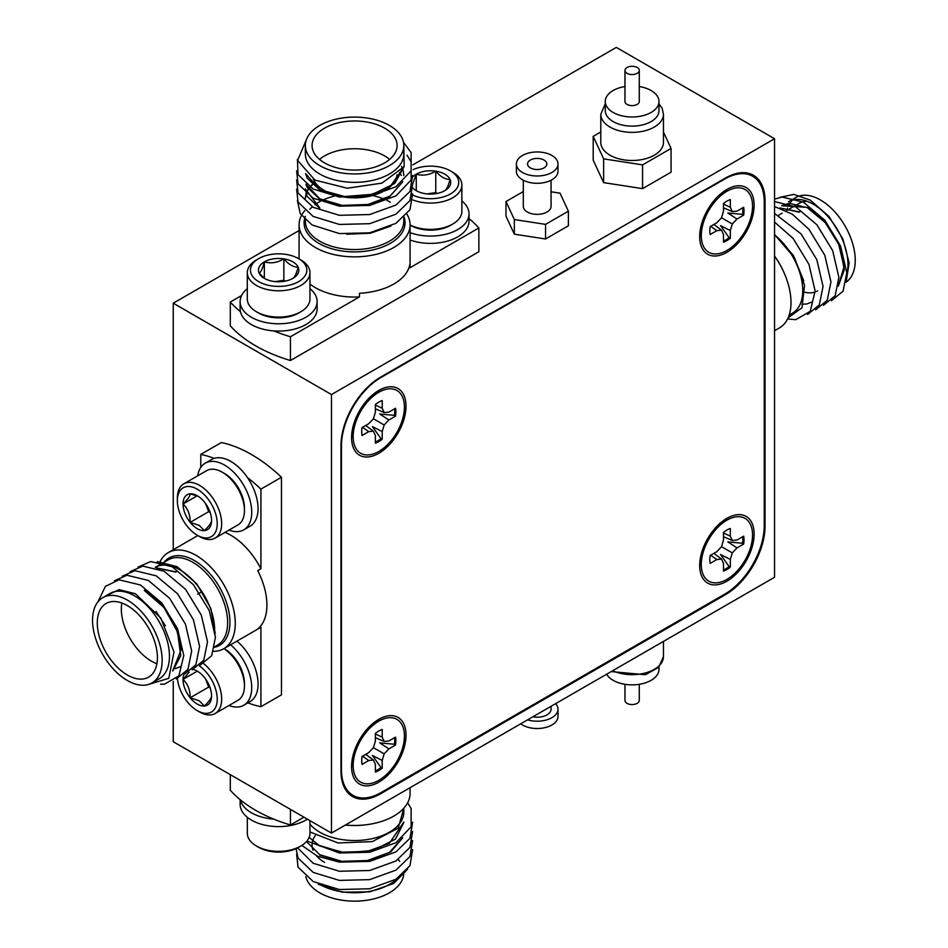 <?xml version="1.0" encoding="UTF-8"?>
<svg xmlns="http://www.w3.org/2000/svg" width="948" height="948" viewBox="0 0 948 948"><rect width="100%" height="100%" fill="white"/><g stroke="black" fill="none" stroke-linecap="round" stroke-linejoin="round"><path stroke-width="1.42" d="M774.54 138.752L331.48 394.558L331.48 833.067L774.54 577.273L774.54 138.752L616.307 47.4L412.89 164.845M299.082 230.542L173.247 303.194L173.247 549.733M331.48 394.558L173.247 303.194M331.48 833.067L173.247 741.715L173.247 681.387M764.254 525.654L764.254 201.888A55.944 32.303 120 0 0 752.665 176.269A55.944 32.303 120 0 0 724.699 179.042L381.013 377.47A55.944 32.303 120 0 0 341.446 445.987L341.446 769.764A55.944 32.303 120 0 0 353.035 795.372A55.944 32.303 120 0 0 381.013 792.599L724.699 594.171A55.944 32.303 120 0 0 764.254 525.654L765.048 526.116L765.048 200.881L764.23 200.407M765.048 526.116A55.944 32.303 -60 0 1 725.493 594.633L724.699 594.171M379.721 793.322L380.539 793.784L725.493 594.633M380.539 793.784A55.944 32.303 -60 0 1 352.561 796.557A55.944 32.303 -60 0 1 340.972 770.949L340.972 445.714A55.944 32.303 -60 0 1 380.539 377.197L381.013 377.47M765.048 200.881A55.944 32.303 -60 0 0 753.459 175.273A55.944 32.303 -60 0 0 725.493 178.034L380.539 377.197M406.893 214.118A55.494 32.042 180 0 1 410.081 224.818A55.494 32.042 180 0 1 375.823 254.419A55.494 32.042 180 0 1 315.34 247.475A55.494 32.042 180 0 1 299.082 224.818A55.494 32.042 180 0 1 304.782 210.669M403.812 145.518L403.812 153.92A49.237 28.428 180 0 1 373.417 180.179A49.237 28.428 180 0 1 319.772 174.017A49.237 28.428 180 0 1 305.351 153.92L305.351 145.518A49.237 28.428 0 0 0 319.772 165.616A49.237 28.428 0 0 0 373.417 171.778A49.237 28.428 0 0 0 403.812 145.518A49.237 28.428 0 0 0 389.391 125.42A49.237 28.428 0 0 0 335.746 119.258A49.237 28.428 0 0 0 305.351 145.518M306.642 139.06L297.601 160.437L314.902 180.073L347.241 188.237L381.926 183.13L404.156 166.611L403.812 145.589M384.651 128.158A42.518 24.553 0 0 0 338.317 122.837A42.518 24.553 0 0 0 312.07 145.518A42.518 24.553 0 0 0 324.512 162.878A42.518 24.553 0 0 0 370.858 168.199A42.518 24.553 0 0 0 397.105 145.518A42.518 24.553 0 0 0 384.651 128.158M389.64 159.406A42.518 24.553 0 0 0 384.651 155.934A42.518 24.553 0 0 0 319.523 159.406M313.314 179.196A42.518 24.553 0 0 0 324.512 190.643A42.518 24.553 0 0 0 335 195.075M309.96 284.056A55.494 32.042 0 0 0 315.34 287.671A55.494 32.042 0 0 0 359.422 296.925L359.422 293.276A55.494 32.042 0 0 0 409.868 264.148L409.868 267.81A55.494 32.042 0 0 0 410.081 265.013L410.081 224.818M403.777 167.239L394.724 183.462L372.564 194.316L344.527 196.52L319.772 189.647L305.659 173.709M403.801 167.203L389.391 187.716L367.326 195.845L341.837 196.603L319.772 190.003L307.034 178.023L305.576 173.638M401.549 166.303L403.232 170.687M403.279 170.865L403.812 175.262M402.545 182.004L390.268 195.94L368.132 204.46L342.24 205.42L319.772 198.784L306.05 184.339M402.592 168.981L403.184 170.853M403.232 171.043L403.812 175.605M402.734 181.838L389.391 196.852L367.326 204.981L341.837 205.74L319.772 199.139L307.034 187.159L305.908 184.22M399.499 172.512L401.36 175.439M319.772 207.92L305.351 188.96L307.034 196.295L319.772 208.276M305.351 198.096L306.014 193.712M306.062 193.534L308.147 189.15M308.266 188.96L312.022 184.587M305.351 198.44L306.062 193.878M306.121 193.7L308.266 189.327M308.396 189.138L312.224 184.765M312.425 184.576L315.115 182.407M403.504 142.342L411.124 152.604L411.124 170.853L395.968 186.768L369.732 196.272L339.431 197.042L313.196 189.055L298.039 174.669L297.423 159.335M407.036 155.211L411.124 161.741L411.124 179.99L395.968 195.904L369.732 205.408L339.431 206.178L313.196 198.191L298.039 183.805L296.641 170.853M412.629 175.427L409.927 191.484L395.968 205.041L369.732 214.544L339.431 215.315L313.196 207.328L298.039 192.942L296.641 179.99M412.629 184.564L409.927 200.621L395.968 214.177L369.732 223.681L339.431 224.451L313.196 216.464L298.039 202.066L296.641 189.126M412.629 193.7L409.927 209.757L395.968 223.313L369.732 232.817L339.431 233.575L312.046 224.96L300.255 213.608L297.376 200.526M390.872 226.086L370.312 233.244L346.648 234.251M241.574 295.539L230.305 302.045L230.305 325.804A139.866 80.746 0 0 0 290.432 360.513L478.859 251.73L478.859 227.97A139.866 80.746 0 0 0 469.023 218.597M409.868 267.81L478.859 227.97M230.305 302.045A139.866 80.746 0 0 0 240.448 311.679M273.747 330.899A139.866 80.746 0 0 0 290.432 336.765L359.422 296.925M290.432 336.765L290.432 360.513M340 196.343A42.518 24.553 0 0 0 387.459 188.853M389.498 187.289A42.518 24.553 0 0 0 397.022 174.74M160.188 561.512A55.494 32.042 60 0 1 168.282 552.601A55.494 32.042 60 0 1 196.035 555.35A55.494 32.042 60 0 1 232.284 604.243A55.494 32.042 60 0 1 223.775 648.716A55.494 32.042 60 0 1 213.561 651.323M102.74 597.667L110.015 593.472A49.237 28.428 60 0 1 134.64 595.901A49.237 28.428 60 0 1 166.801 639.296A49.237 28.428 60 0 1 159.252 678.744L151.976 682.939A49.237 28.428 -120 0 0 159.513 643.491A49.237 28.428 -120 0 0 127.352 600.108A49.237 28.428 -120 0 0 102.74 597.667A49.237 28.428 -120 0 0 95.191 637.115A49.237 28.428 -120 0 0 127.352 680.51A49.237 28.428 -120 0 0 151.976 682.939M148.149 684.551L168.768 678.341L174.005 651.999L160.852 618.108L135.469 593.768L119.081 589.656L106.425 595.545M127.352 605.594A42.518 24.553 -120 0 0 106.093 603.485A42.518 24.553 -120 0 0 99.576 637.554A42.518 24.553 -120 0 0 127.352 675.023A42.518 24.553 -120 0 0 148.611 677.133A42.518 24.553 -120 0 0 155.128 643.052A42.518 24.553 -120 0 0 127.352 605.594M121.854 602.999A42.518 24.553 -120 0 0 151.407 661.135A42.518 24.553 -120 0 0 156.918 663.73M223.775 648.716L258.591 628.619A55.494 32.042 -120 0 0 260.913 627.043L257.738 628.868A55.494 32.042 -120 0 0 257.738 570.625L260.913 568.8A55.494 32.042 -120 0 0 230.838 535.241A55.494 32.042 -120 0 0 225.032 532.385M214.201 458.382A139.866 80.746 -120 0 0 200.775 454.412L221.346 442.538A139.866 80.746 -120 0 1 251.41 454.483A139.866 80.746 -120 0 1 281.473 477.247L281.473 694.837L260.913 706.71L260.913 627.043M214.746 646.702L217.448 645.138A49.237 28.428 -120 0 0 224.996 605.689A49.237 28.428 -120 0 0 192.835 562.306A49.237 28.428 -120 0 0 168.223 559.865L155.235 567.366A49.237 28.428 60 0 1 179.847 569.807A49.237 28.428 60 0 1 214.651 629.081M155.993 611.413L165.367 625.751M144.215 590.379L163.957 607.467L177.525 631.925L180.748 655.672L172.809 670.852M144.523 590.201L162.594 605.251L175.996 626.936L181.317 649.356L172.654 670.983M179.705 666.93L175.581 668.553M180.037 666.74L175.712 668.411M175.522 668.459L173.306 668.767M156.704 567.971L175.866 572.106M156.456 567.888L176.174 571.928M97.893 601.885L105.429 586.338L119.057 579.809L140.411 584.975L161.764 602.952L177.572 628.808L183.782 655.518L178.888 675.841L164.407 684.207L160.603 684.172M114.364 580.792L126.973 575.246L148.326 580.413L169.68 598.378L185.488 624.234L191.686 650.956L187.965 669.371L176.316 678.946M122.28 576.218L134.877 570.672L156.23 575.839L177.584 593.815L193.392 619.672L199.601 646.394L195.869 664.797L184.232 674.384M130.196 571.656L142.793 566.11L164.146 571.277L185.5 589.241L201.308 615.098L207.517 641.82L203.784 660.235L192.136 669.821M138.1 567.082L150.708 561.536L172.062 566.703L193.416 584.679L209.224 610.536L215.421 637.257L211.7 655.66L200.052 665.247M157.249 561.643L177.027 566.631L196.769 583.897L210.894 608.64L215.208 633.525M260.913 568.8L260.913 489.121A139.866 80.746 -120 0 0 247.487 477.602M200.775 454.412L200.775 467.423M247.866 702.883A139.866 80.746 -120 0 0 260.913 706.71M260.913 489.121L281.473 477.247M197.611 594.147L198.807 593.46M199.673 592.962L200.775 592.322M345.416 825.021A55.494 32.042 0 0 0 410.081 793.429L410.081 787.693M320.768 884.982A49.237 28.428 0 0 0 397.366 878.381M407.604 869.186L393.728 883.441L369.779 891.843L342.027 892.163L318.327 884.283M324.512 862.313A42.518 24.553 180 0 1 316.395 855.736M313.053 850.226A42.518 24.553 180 0 1 312.07 844.952A42.518 24.553 180 0 1 312.603 841.042M312.686 840.769A42.518 24.553 180 0 1 315.352 835.496M303.952 817.176L290.432 824.985A139.866 80.746 180 0 1 255.687 810.327A139.866 80.746 180 0 1 230.305 790.265L230.305 774.658M309.972 824.132A49.237 28.428 0 0 0 319.772 832.214A49.237 28.428 0 0 0 373.417 838.364A49.237 28.428 0 0 0 403.812 812.104L403.812 808.217M398.207 859.552A49.237 28.428 180 0 1 399.736 861.4M403.812 872.717A49.237 28.428 180 0 1 373.417 898.988A49.237 28.428 180 0 1 319.772 892.826A49.237 28.428 180 0 1 305.825 876.651M319.772 855.084L342.453 861.756L368.547 860.677L390.718 851.944L402.734 837.795M306.5 841.551L319.772 854.729L341.837 861.317L367.326 860.559L389.391 852.442L402.545 837.961M309.155 837.368L319.772 845.948L344.977 852.868L373.417 850.392L395.517 839.063L403.812 822.426M319.772 845.592L341.837 852.181L367.326 851.423L389.391 843.305L403.812 822.046M296.641 854.219L298.039 867.159L313.196 881.545L339.431 889.532L369.732 888.774L395.968 879.258L409.927 865.702L412.629 849.645M296.084 848.614L298.039 858.023L313.196 872.409L339.431 880.396L369.732 879.637L395.968 870.122L409.927 856.565L412.629 840.509M297.589 847.879L313.196 863.273L339.431 871.259L369.732 870.501L395.968 860.985L409.927 847.429L412.629 831.372M301.855 845.415L317.45 856.21L339.431 862.123L369.732 861.365L395.968 851.849L409.927 838.293L412.629 822.236M306.962 841.006L339.431 852.987L369.732 852.228L395.968 842.713L411.124 826.81L411.124 808.549L407.652 802.802M309.972 831.977L337.998 842.962L372.268 841.623L398.172 828.161L403.884 808.134M290.432 824.985L290.432 809.367M774.54 330.745L779.505 327.878A55.494 32.042 -120 0 0 774.54 256.079A49.237 28.428 60 0 1 784.091 272.823M846.801 274.091A49.237 28.428 -120 0 0 813.147 204.176A49.237 28.428 -120 0 0 788.535 201.734L795.81 197.528A49.237 28.428 60 0 1 820.423 199.969A49.237 28.428 60 0 1 852.276 242.309A49.237 28.428 60 0 1 846.161 282.101M779.955 197.338L793.855 194.387L810.339 200.17L828.848 216.31L842.879 238.991L849.147 262.916L846.09 282.22M798.358 203.808L799.164 203.346A42.518 24.553 60 0 1 807.269 201.355M803.738 280.833L793.251 255.154L774.54 234.464M789.174 315.056L792.552 313.113A49.237 28.428 -120 0 0 801.333 278.416A49.237 28.428 -120 0 0 775.31 235.448L794.554 257.844L804.544 285.206L801.984 307.792L788.12 317.829M838.316 286.047L844.301 269.825L839.999 246.646L826.466 223.515L807.53 207.411L781.626 205.728L789.151 203.31L807.21 207.6L825.281 222.65L838.684 244.335L844.004 266.755L838.34 285.881M801.996 304.284L806.878 303.941M807.056 303.905L811.37 302.246M786.757 210.503A49.237 28.428 60 0 1 787.515 208.05M789.435 203.962A49.237 28.428 60 0 1 789.885 203.251M789.992 203.085A49.237 28.428 60 0 1 792.445 200.099M799.614 211.985L779.908 207.944M799.306 212.162L780.145 208.027M831.408 300.741L843.056 291.154L846.789 272.74L840.58 246.018L824.772 220.161L803.418 202.197L782.064 197.03L774.54 199.139M823.504 305.303L835.141 295.717L838.873 277.314L832.664 250.592L816.856 224.735L795.739 206.889L774.54 201.557M815.588 309.866L827.237 300.291L830.958 281.876L824.76 255.154L808.952 229.298L792.338 214.189L774.54 206.546M807.672 314.44L819.321 304.853L823.054 286.438L816.844 259.728L801.036 233.872L774.54 213.454M787.61 318.931L795.763 319.689L810.256 311.323L815.138 291.012L808.928 264.291L793.12 238.434L774.54 222.069M817.638 290.87A42.518 24.553 60 0 1 812.152 292.707M811.855 292.754A42.518 24.553 60 0 1 805.101 292.316M658.979 667.037L658.979 669.359A26.852 15.5 180 0 1 636.392 684.669A26.852 15.5 180 0 1 606.625 674.218M639.284 684.302L639.284 700.418A7.157 4.136 180 0 1 633.063 704.518A7.157 4.136 180 0 1 625.206 701.496A7.157 4.136 180 0 1 624.969 700.418L624.969 684.302M555.646 703.653A20.809 12.016 180 0 1 557.993 709.199A20.809 12.016 180 0 1 527.586 719.852M557.993 709.199L557.993 716.498A20.809 12.016 180 0 1 545.147 727.602A20.809 12.016 180 0 1 522.466 724.995A20.809 12.016 180 0 1 520.689 723.834M551.061 706.296L551.061 709.199A13.876 8.011 180 0 1 532.859 716.807M624.969 86.541A26.852 15.5 0 0 0 605.274 101.483L605.274 110.62A26.852 15.5 0 0 0 606.187 114.625A26.852 15.5 0 0 0 635.634 125.989A26.852 15.5 0 0 0 658.979 110.62L658.979 101.483A26.852 15.5 0 0 0 658.066 97.466A26.852 15.5 0 0 0 639.284 86.541M601.861 147.094A31.331 18.083 0 0 0 636.215 160.342A31.331 18.083 0 0 0 663.458 142.413L663.458 114.27A31.331 18.083 180 0 1 636.215 132.21A31.331 18.083 180 0 1 601.861 118.95A31.331 18.083 180 0 1 600.795 114.27L600.795 142.413A31.331 18.083 0 0 0 601.861 147.094M605.274 101.483A26.852 15.5 0 0 0 606.187 105.501A26.852 15.5 0 0 0 635.634 116.853A26.852 15.5 0 0 0 658.979 101.483M624.969 70.425L624.969 101.483A7.157 4.136 0 0 0 625.206 102.55A7.157 4.136 0 0 0 633.063 105.584A7.157 4.136 0 0 0 639.284 101.483L639.284 70.425A7.157 4.136 0 0 0 639.047 69.346A7.157 4.136 0 0 0 631.19 66.324A7.157 4.136 0 0 0 624.969 70.425A7.157 4.136 0 0 0 625.206 71.491A7.157 4.136 0 0 0 633.063 74.525A7.157 4.136 0 0 0 639.284 70.425M600.795 131.997L593.187 136.382L603.627 158.861L642.566 164.893L671.065 148.433L663.458 132.045M671.065 148.433L671.065 172.192L642.566 188.64L642.566 164.893M642.566 188.64L603.627 182.62L603.627 158.861M603.627 182.62L593.187 160.141L593.187 136.382M224.51 473.49L222.294 472.211L224.51 473.49A28.191 16.282 60 0 1 244.454 508.021L244.454 510.581A31.331 18.083 -120 0 0 222.294 472.211L222.294 472.211A31.331 18.083 -120 0 0 206.628 470.658L183.853 483.812A31.331 18.083 60 0 1 199.507 485.364A31.331 18.083 60 0 1 219.983 512.975A31.331 18.083 60 0 1 215.172 538.073A31.331 18.083 60 0 1 199.507 536.521L197.303 535.241A28.191 16.282 -120 0 0 217.234 523.734A28.191 16.282 -120 0 0 197.303 489.204A28.191 16.282 -120 0 0 177.359 500.71A28.191 16.282 -120 0 0 197.291 535.241A28.191 16.282 -120 0 0 197.303 535.241L199.507 536.521M215.172 538.073L237.96 524.919A31.331 18.083 -120 0 0 244.454 510.581M197.303 528.711A20.192 11.66 -120 0 0 204.436 530.619A20.192 11.66 -120 0 0 211.57 520.464A20.192 11.66 -120 0 0 204.436 502.073A20.192 11.66 -120 0 0 197.303 495.745A20.192 11.66 -120 0 0 190.157 493.825A20.192 11.66 -120 0 0 183.023 503.981A20.192 11.66 -120 0 0 190.157 522.372A20.192 11.66 -120 0 0 197.303 528.711M198.274 496.349L190.157 493.825C190.287 495.745 187.917 499.134 183.023 503.981C187.87 508.626 190.252 514.752 190.157 522.372L199.21 525.393L204.436 530.619C209.283 525.82 211.665 522.443 211.57 520.464M177.359 500.71L177.359 498.15A31.331 18.083 60 0 1 183.853 483.812M205.55 503.53L208.702 511.671L210.16 512.513M197.148 495.828L183.023 503.981M208.702 511.671L190.157 522.372M197.67 475.837A38.489 22.219 60 0 1 205.266 463.181A38.489 22.219 60 0 1 243.755 485.4A38.489 22.219 60 0 1 243.755 529.849A38.489 22.219 60 0 1 229.001 530.098M205.266 463.181L211.594 459.519A38.489 22.219 60 0 1 250.082 481.75A38.489 22.219 60 0 1 250.082 526.187L243.755 529.849M224.51 648.894L224.51 648.894A28.191 16.282 60 0 1 244.454 683.425L244.454 685.985A31.331 18.083 -120 0 0 223.929 648.633M203.82 663.742A31.331 18.083 60 0 1 220.706 691.151A31.331 18.083 60 0 1 215.172 713.489L237.96 700.323A31.331 18.083 -120 0 0 244.454 685.985M177.466 678.59A28.191 16.282 -120 0 0 197.291 710.656A28.191 16.282 -120 0 0 217.211 700.311A28.191 16.282 -120 0 0 199.341 665.911M199.507 711.936L197.291 710.656A28.191 16.282 -120 0 0 197.303 710.656L199.507 711.936A31.331 18.083 60 0 0 215.172 713.489M183.651 674.929A20.192 11.66 -120 0 0 183.023 679.384A20.192 11.66 -120 0 0 190.157 697.787A20.192 11.66 -120 0 0 197.303 704.115A20.192 11.66 -120 0 0 204.436 706.023A20.192 11.66 -120 0 0 211.57 695.868A20.192 11.66 -120 0 0 204.436 677.476A20.192 11.66 -120 0 0 197.303 671.148A20.192 11.66 -120 0 0 193.214 669.478M189.162 672.191L183.023 679.384C187.87 684.029 190.252 690.168 190.157 697.787L199.21 700.797L204.436 706.023C209.283 701.236 211.665 697.846 211.57 695.868M205.55 678.934L208.702 687.075L210.16 687.928M197.148 671.231L183.023 679.384M208.702 687.075L190.157 697.787M230.589 644.794A38.489 22.219 60 0 1 250.663 678.33A38.489 22.219 60 0 1 243.755 705.253A38.489 22.219 60 0 1 229.001 705.502M236.917 641.132A38.489 22.219 60 0 1 257.003 674.668A38.489 22.219 60 0 1 250.082 701.591L243.755 705.253M410.081 224.996A31.331 18.083 0 0 0 452.694 224.084L450.478 225.363A28.191 16.282 180 0 1 410.603 225.363L410.081 225.067L410.603 225.363M452.694 224.084A31.331 18.083 0 0 0 461.866 211.297L461.866 184.978A31.331 18.083 180 0 1 445.264 200.952A31.331 18.083 180 0 1 413.044 199.992M412.878 195.122A28.191 16.282 0 0 0 451.532 193.297A28.191 16.282 0 0 0 450.478 170.913L452.694 172.192A31.331 18.083 180 0 1 461.866 184.978M413.103 188.297A20.192 11.66 0 0 0 416.267 190.667A20.192 11.66 0 0 0 425.308 193.676A20.192 11.66 0 0 0 444.813 190.667A20.192 11.66 0 0 0 450.039 179.409A20.192 11.66 0 0 0 435.76 171.161A20.192 11.66 0 0 0 416.267 174.183A20.192 11.66 0 0 0 412.878 176.778M452.694 172.192L450.478 170.913A28.191 16.282 0 0 0 413.079 169.645M444.813 190.667C446.532 189.825 448.274 186.069 450.039 179.409C445.276 179.528 440.524 176.79 435.76 171.161C429.314 175.036 422.82 176.044 416.267 174.183L412.818 183.568M437.218 193.416L435.76 192.574L427.133 193.913M435.76 192.574L435.76 171.161M416.267 190.489L416.267 174.183M410.081 239.986A38.489 22.219 0 0 0 449.162 240.602A38.489 22.219 0 0 0 469.023 221.157L469.023 213.845A38.489 22.219 0 0 0 461.866 200.94M410.081 232.675A38.489 22.219 0 0 0 449.162 233.291A38.489 22.219 0 0 0 469.023 213.845M300.789 311.785L298.573 313.065A28.191 16.282 180 0 1 258.697 313.065L256.481 311.785A31.331 18.083 0 0 0 300.789 311.785A31.331 18.083 0 0 0 309.96 298.999L309.96 272.68A31.331 18.083 180 0 1 290.621 289.401A31.331 18.083 180 0 1 256.481 285.478A31.331 18.083 180 0 1 247.298 272.68A31.331 18.083 180 0 1 256.481 259.894L258.697 258.614A28.191 16.282 0 0 0 258.697 281.639A28.191 16.282 0 0 0 298.573 281.639A28.191 16.282 0 0 0 298.573 258.614L300.789 259.894A31.331 18.083 180 0 1 309.96 272.68M264.35 278.368A20.192 11.66 0 0 0 273.403 281.378A20.192 11.66 0 0 0 292.908 278.368A20.192 11.66 0 0 0 298.134 267.111A20.192 11.66 0 0 0 283.855 258.863A20.192 11.66 0 0 0 264.35 261.885A20.192 11.66 0 0 0 259.136 273.142A20.192 11.66 0 0 0 264.35 278.368M247.298 272.68L247.298 298.999A31.331 18.083 0 0 0 256.481 311.785L258.697 313.065M300.789 259.894L298.573 258.614A28.191 16.282 0 0 0 258.697 258.614M292.908 278.368C294.627 277.527 296.368 273.771 298.134 267.111C293.37 267.229 288.619 264.492 283.855 258.863C277.409 262.738 270.915 263.745 264.35 261.885C262.632 268.485 260.89 272.23 259.136 273.142L264.018 277.942M285.312 281.129L283.855 280.276L275.228 281.615M283.855 280.276L283.855 258.863M264.35 278.191L264.35 261.885M247.298 288.642A38.489 22.219 0 0 0 240.14 301.559L240.14 308.858A38.489 22.219 0 0 0 278.629 331.089A38.489 22.219 0 0 0 317.118 308.858L317.118 301.559A38.489 22.219 0 0 0 309.96 288.642M240.14 301.559A38.489 22.219 0 0 0 278.629 323.778A38.489 22.219 0 0 0 317.118 301.559M300.8 846.054L298.584 847.334A28.191 16.282 180 0 1 258.709 847.334L256.493 846.054A31.331 18.083 0 0 0 300.8 846.054A31.331 18.083 0 0 0 309.972 833.268L309.972 820.66M247.321 817.306L247.321 833.268A31.331 18.083 0 0 0 256.493 846.054L258.709 847.334M273.747 819.119A38.489 22.219 180 0 1 240.448 799.899M307.377 819.155A38.489 22.219 180 0 1 264.942 825.151A38.489 22.219 180 0 1 240.14 804.39L240.14 799.65M726.915 581.207A38.489 22.219 120 0 0 754.075 536.035A38.489 22.219 120 0 0 730.256 516.648A38.489 22.219 120 0 0 726.915 518.343A38.489 22.219 120 0 0 699.897 569.238A38.489 22.219 120 0 0 726.915 581.207M378.797 453.298A38.489 22.219 120 0 0 405.957 408.126A38.489 22.219 120 0 0 382.139 388.751A38.489 22.219 120 0 0 378.797 390.446A38.489 22.219 120 0 0 351.779 441.33A38.489 22.219 120 0 0 378.797 453.298M378.797 782.183A38.489 22.219 120 0 0 405.957 737.011A38.489 22.219 120 0 0 382.139 717.636A38.489 22.219 120 0 0 378.797 719.331A38.489 22.219 120 0 0 351.779 770.226A38.489 22.219 120 0 0 378.797 782.183M726.915 252.31A38.489 22.219 120 0 0 754.075 207.138A38.489 22.219 120 0 0 730.256 187.763A38.489 22.219 120 0 0 726.915 189.458A38.489 22.219 120 0 0 699.897 240.354A38.489 22.219 120 0 0 726.915 252.31M394.581 408.813A24.174 13.959 -60 0 1 394.735 411.337A24.174 13.959 -60 0 1 394.415 415.366L379.721 413.992L388.87 420L395.541 416.148A24.174 13.959 120 0 0 395.541 408.256L388.87 412.107L384.165 412.57L382.21 408.256L382.21 400.566A24.174 13.959 120 0 0 375.372 404.512L375.372 412.202L373.429 418.767L368.713 423.744L362.053 427.595A24.174 13.959 120 0 0 361.709 431.743A24.174 13.959 120 0 0 362.053 435.488L368.713 431.636L373.429 431.174L375.372 435.488L375.372 443.178A24.174 13.959 120 0 0 382.21 439.232L382.21 431.541L384.165 424.977L388.87 420M404.429 407.071A36.249 20.927 -60 0 1 380.373 450.501A36.249 20.927 -60 0 1 353.355 440.204A36.249 20.927 -60 0 1 353.154 436.673A36.249 20.927 -60 0 1 381.949 390.671A36.249 20.927 -60 0 1 404.429 407.071M382.21 431.541L372.434 426.624L380.966 438.651L382.21 439.232M380.966 438.651A24.174 13.959 -60 0 1 375.372 442.076M365.738 425.462L373.429 431.174M362.539 427.311L368.713 431.636M394.415 415.366L395.541 416.148M373.429 418.767L384.165 424.977M375.372 405.069L382.21 408.256M375.372 408.766L384.165 412.57M742.699 207.825A24.174 13.959 -60 0 1 742.853 210.361A24.174 13.959 -60 0 1 742.533 214.378L727.839 213.004L736.987 219.012L743.659 215.16A24.174 13.959 120 0 0 743.659 207.268L736.987 211.12L732.283 211.582L730.327 207.268L730.327 199.578A24.174 13.959 120 0 0 723.49 203.524L723.49 211.214L721.547 217.791L716.83 222.756L710.17 226.608A24.174 13.959 120 0 0 709.827 230.755A24.174 13.959 120 0 0 710.17 234.5L716.83 230.648L721.547 230.186L723.49 234.5L723.49 242.19A24.174 13.959 120 0 0 730.327 238.244L730.327 230.554L732.283 223.989L736.987 219.012M752.546 206.083A36.249 20.927 -60 0 1 728.491 249.514A36.249 20.927 -60 0 1 701.473 239.216A36.249 20.927 -60 0 1 701.271 235.685A36.249 20.927 -60 0 1 730.067 189.695A36.249 20.927 -60 0 1 752.546 206.083M730.327 230.554L720.551 225.636L729.083 237.664L730.327 238.244M729.083 237.664A24.174 13.959 -60 0 1 723.49 241.088M713.856 224.475L721.547 230.186M710.656 226.323L716.83 230.648M742.533 214.378L743.659 215.16M721.547 217.791L732.283 223.989M723.49 204.093L730.327 207.268M723.49 207.79L732.283 211.582M394.581 737.698A24.174 13.959 -60 0 1 394.735 740.234A24.174 13.959 -60 0 1 394.415 744.251L379.721 742.876L388.87 748.884L395.541 745.033A24.174 13.959 120 0 0 395.541 737.141L388.87 740.992L384.165 741.455L382.21 737.141L382.21 729.45A24.174 13.959 120 0 0 375.372 733.397L375.372 741.087L373.429 747.664L368.713 752.629L362.053 756.48A24.174 13.959 120 0 0 361.709 760.628A24.174 13.959 120 0 0 362.053 764.372L368.713 760.521L373.429 760.059L375.372 764.372L375.372 772.063A24.174 13.959 120 0 0 382.21 768.117L382.21 760.426L384.165 753.861L388.87 748.884M404.429 735.956A36.249 20.927 -60 0 1 380.373 779.386A36.249 20.927 -60 0 1 353.355 769.089A36.249 20.927 -60 0 1 353.154 765.557A36.249 20.927 -60 0 1 381.949 719.568A36.249 20.927 -60 0 1 404.429 735.956M382.21 760.426L372.434 755.509L380.966 767.536L382.21 768.117M380.966 767.536A24.174 13.959 -60 0 1 375.372 770.961M365.738 754.347L373.429 760.059M362.539 756.196L368.713 760.521M394.415 744.251L395.541 745.033M373.429 747.664L384.165 753.861M375.372 733.965L382.21 737.141M375.372 737.663L384.165 741.455M742.699 536.71A24.174 13.959 -60 0 1 742.853 539.246A24.174 13.959 -60 0 1 742.533 543.263L727.839 541.889L736.987 547.897L743.659 544.057A24.174 13.959 120 0 0 743.659 536.165L736.987 540.005L732.283 540.479L730.327 536.165L730.327 528.463A24.174 13.959 120 0 0 723.49 532.409L723.49 540.111L721.547 546.676L716.83 551.653L710.17 555.492A24.174 13.959 120 0 0 709.827 559.64A24.174 13.959 120 0 0 710.17 563.385L716.83 559.545L721.547 559.071L723.49 563.385L723.49 571.087A24.174 13.959 120 0 0 730.327 567.141L730.327 559.439L732.283 552.874L736.987 547.897M752.546 534.98A36.249 20.927 -60 0 1 728.491 578.41A36.249 20.927 -60 0 1 701.473 568.101A36.249 20.927 -60 0 1 701.271 564.57A36.249 20.927 -60 0 1 730.067 518.58A36.249 20.927 -60 0 1 752.546 534.98M730.327 559.439L720.551 554.521L729.083 566.56L730.327 567.141M729.083 566.56A24.174 13.959 -60 0 1 723.49 569.985M713.856 553.359L721.547 559.071M710.656 555.22L716.83 559.545M742.533 543.263L743.659 544.057M721.547 546.676L732.283 552.874M723.49 532.977L730.327 536.165M723.49 536.675L732.283 540.479M543.986 160.046A9.622 5.558 0 0 0 533.499 158.837A9.622 5.558 0 0 0 527.562 163.968A9.622 5.558 0 0 0 530.382 167.903A9.622 5.558 0 0 0 540.87 169.1A9.622 5.558 0 0 0 546.806 163.968A9.622 5.558 0 0 0 543.986 160.046M516.376 163.968L516.376 171.28A20.809 12.016 0 0 0 522.466 179.776A20.809 12.016 0 0 0 545.147 182.383A20.809 12.016 0 0 0 557.993 171.28L557.993 163.968A20.809 12.016 0 0 0 551.902 155.472A20.809 12.016 0 0 0 529.221 152.865A20.809 12.016 0 0 0 516.376 163.968A20.809 12.016 0 0 0 522.466 172.465A20.809 12.016 0 0 0 545.147 175.072A20.809 12.016 0 0 0 557.993 163.968M523.308 180.238L523.308 206.356A13.876 8.011 0 0 0 527.372 212.02A13.876 8.011 0 0 0 542.493 213.762A13.876 8.011 0 0 0 551.061 206.356L551.061 180.238M523.308 191.532L505.983 201.533L514.349 219.545L545.55 224.368L568.385 211.191L560.031 193.179L551.061 191.792M505.983 201.533L505.983 216.156L514.349 234.168L545.55 238.991L568.385 225.802L568.385 211.191M545.55 238.991L545.55 224.368M514.349 234.168L514.349 219.545M404.097 217.128A50.469 29.139 180 0 1 378.335 248.471A50.469 29.139 180 0 1 318.895 243.363A50.469 29.139 180 0 1 305.351 216.345M309.818 209.307A50.469 29.139 180 0 1 312.319 206.842M314.831 204.804A50.469 29.139 180 0 1 320.234 201.414M322.652 200.194A50.469 29.139 180 0 1 333.98 196.165M372.979 195.632A50.469 29.139 180 0 1 384.355 199.234M386.997 200.419A50.469 29.139 180 0 1 390.268 202.161M305.351 219.841L305.351 221.121A49.237 28.428 0 0 0 319.772 241.219A49.237 28.428 0 0 0 373.417 247.381A49.237 28.428 0 0 0 403.812 221.121L403.812 217.4M164.371 561.915A50.469 29.139 60 0 1 194.257 560.481A50.469 29.139 60 0 1 228.302 609.019A50.469 29.139 60 0 1 214.627 647.283M364.696 824.926A49.237 28.428 180 0 1 345.404 825.033M612.657 670.734A31.331 18.083 0 0 0 645.754 672.855A31.331 18.083 0 0 0 663.458 656.573L658.73 667.309L645.387 674.739L611.199 671.575M299.082 224.818L299.082 258.911M168.282 552.601L197.812 535.549M778.498 215.279L782.207 213.134M786.413 210.705L790.122 208.572M790.442 208.382L798.026 203.998M663.458 641.405L663.458 656.573M663.458 114.27L662.131 108.38L658.979 103.806M605.274 103.806L600.795 114.27M752.665 176.269L746.905 172.951M353.035 795.372L347.276 792.042M352.229 430.368L353.355 440.204M372.872 394.617L381.949 390.671M700.347 229.392L701.473 239.216M720.99 193.629L730.067 189.695M352.229 759.265L353.355 769.089M372.872 723.502L381.949 719.568M700.347 558.277L701.473 568.101M720.99 522.514L730.067 518.58"/></g></svg>
